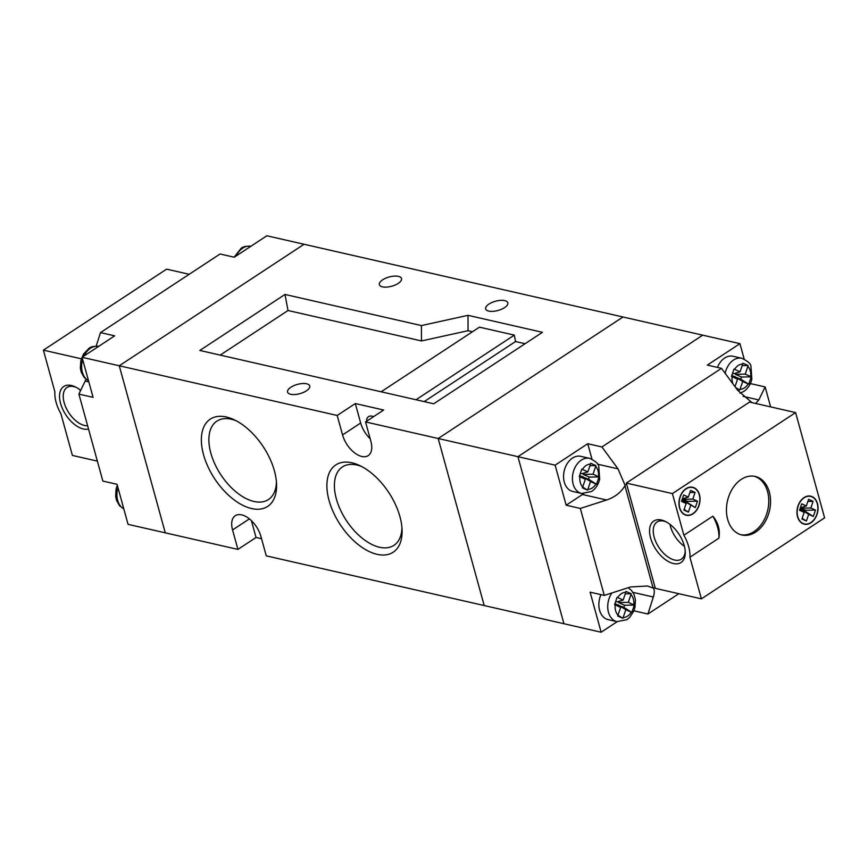 <?xml version="1.0" encoding="UTF-8"?>
<svg xmlns="http://www.w3.org/2000/svg" width="868" height="868" viewBox="0 0 868 868"><rect width="100%" height="100%" fill="white"/><g stroke="black" fill="none" stroke-linecap="round" stroke-linejoin="round"><path stroke-width="1.3" d="M329.059 500.478A52.232 29.1 56.7 0 1 359.536 465.476A52.232 29.1 56.7 0 1 399.931 516.634A52.232 29.1 56.7 0 1 402.09 530.174A52.232 29.1 56.7 0 1 371.493 552.536A52.232 29.1 56.7 0 1 329.059 500.478M361.706 466.55A46.915 26.138 -123.3 0 0 342.665 466.767A46.915 26.138 -123.3 0 0 336.35 498.872A46.915 26.138 -123.3 0 0 362.303 538.29A46.915 26.138 -123.3 0 0 394.213 545.158A46.915 26.138 -123.3 0 0 401.949 527.766M203.535 454.691A52.232 29.1 56.7 0 1 234.013 419.689A52.232 29.1 56.7 0 1 274.407 470.857A52.232 29.1 56.7 0 1 276.567 484.398A52.232 29.1 56.7 0 1 245.969 506.749A52.232 29.1 56.7 0 1 203.535 454.691M236.172 420.763A46.915 26.138 -123.3 0 0 217.141 420.98A46.915 26.138 -123.3 0 0 210.826 453.096A46.915 26.138 -123.3 0 0 236.78 492.514A46.915 26.138 -123.3 0 0 268.689 499.382A46.915 26.138 -123.3 0 0 276.425 481.99M382.473 286.852A11.49 4.785 -15.4 0 0 395.233 284.986A11.49 4.785 -15.4 0 0 401.526 278.552A11.49 4.785 -15.4 0 0 398.412 276.371A11.49 4.785 -15.4 0 0 385.652 278.227A11.49 4.785 -15.4 0 0 379.37 284.661A11.49 4.785 -15.4 0 0 382.473 286.852M488.782 311.091A11.49 4.785 -15.4 0 0 501.552 309.225A11.49 4.785 -15.4 0 0 507.834 302.802A11.49 4.785 -15.4 0 0 504.731 300.61A11.49 4.785 -15.4 0 0 491.961 302.465A11.49 4.785 -15.4 0 0 485.679 308.899A11.49 4.785 -15.4 0 0 488.782 311.091M290.682 394.278A11.49 4.785 -15.4 0 0 303.442 392.412A11.49 4.785 -15.4 0 0 309.735 385.978A11.49 4.785 -15.4 0 0 306.621 383.786A11.49 4.785 -15.4 0 0 293.861 385.652A11.49 4.785 -15.4 0 0 287.579 392.086A11.49 4.785 -15.4 0 0 290.682 394.278M373.555 416.673A11.49 6.402 -123.3 0 0 368.531 416.64A11.49 6.402 -123.3 0 0 366.567 421.262M220.212 355.099L288.024 310.505L421.457 340.94L468.047 330.708L472.496 331.717M381.128 391.793L479.44 327.16L514.323 335.113L515.538 341.536L525.086 343.706M468.004 315.334L542.424 332.314L433.707 403.783L199.835 350.455L284.986 294.458L421.414 325.576L468.004 315.334L468.047 330.708M515.538 341.536L424.17 401.613M370.18 438.763A20.886 11.642 -123.3 0 1 360.665 423.009L355.316 403.555L337.196 415.468L119.263 365.775L304.06 244.266L622.996 316.994L438.188 438.503L622.996 316.994L739.937 343.652L707.322 365.102L721.492 368.336L737.616 390.231L751.438 402.177A23.501 16.883 102.8 0 0 751.764 402.383L752.057 402.654M355.316 403.555L383.656 410.021L365.547 421.935L438.188 438.503L484.203 605.56L438.188 438.503L517.925 456.676L702.722 335.167L517.925 456.676L555.129 465.161L566.164 505.219L582.461 494.489A23.501 16.883 102.8 0 0 583.513 493.751M360.665 423.009L342.556 434.922L337.196 415.468M604.291 595.405L580.334 508.442L606.602 500.001C614.837 497.19 620.945 492.449 624.938 485.776L653.105 588.037L647.43 585.998L630.559 586.963L604.291 595.405L590.11 592.171L601.144 632.23L563.94 623.734L517.925 456.676L563.94 623.734L266.27 555.856L260.91 536.413A20.886 11.642 -123.3 0 0 249.441 518.923A20.886 11.642 -123.3 0 0 235.261 515.722A20.886 11.642 -123.3 0 0 232.559 529.947L237.919 549.401L165.278 532.833L119.263 365.775L82.048 357.291L114.663 335.84L100.493 332.607L96.196 346.137M342.556 434.922A20.886 11.642 -123.3 0 0 354.025 452.402A20.886 11.642 -123.3 0 0 368.206 455.613A20.886 11.642 -123.3 0 0 370.896 441.389L365.547 421.935M251.405 520.659L256.038 537.487L261.55 538.735M256.038 537.487L237.919 549.401M288.024 310.505L284.986 294.458M421.457 340.94L421.414 325.576M416.022 399.747L514.323 335.113M100.493 332.607L220.071 253.988L234.241 257.221L266.856 235.77L304.06 244.266L119.263 365.775L165.278 532.833L128.063 524.348L117.039 484.301L102.858 481.067L78.901 394.105L93.082 397.338L82.048 357.291M86.03 379.24L78.901 394.105M189.181 274.288L166.602 269.145L43.4 350.151L54.879 391.815A31.335 17.458 -123.3 0 0 56.127 402.383A31.335 17.458 -123.3 0 0 60.923 413.765L72.391 455.418L97.368 461.114M88.525 429.042A24.803 13.823 56.7 0 1 60.554 403.392A24.803 13.823 56.7 0 1 75.039 386.77A24.803 13.823 56.7 0 1 80.713 390.394M43.4 350.151L81.353 358.809M76.102 387.302A22.199 12.369 -123.3 0 0 67.01 387.497A22.199 12.369 -123.3 0 0 64.134 402.6A22.199 12.369 -123.3 0 0 87.635 425.776M79.954 389.797A22.199 12.369 -123.3 0 0 80.29 391.273M572.446 458.109A18.022 12.944 102.8 0 0 563.56 476.716A18.022 12.944 102.8 0 0 572.782 491.462L581.647 493.48A18.022 12.944 -77.2 0 1 572.413 478.735A18.022 12.944 -77.2 0 1 581.3 460.127A18.022 12.944 -77.2 0 1 589.654 458.347L580.8 456.329A18.022 12.944 102.8 0 0 572.446 458.109M725.16 373.305A18.022 12.944 -77.2 0 1 733.493 360.057A18.022 12.944 -77.2 0 1 741.847 358.278L732.993 356.26A18.022 12.944 102.8 0 0 724.639 358.039A18.022 12.944 102.8 0 0 717.456 367.414M600.971 594.656A18.022 12.944 102.8 0 0 608.088 619.622L616.942 621.64A18.022 12.944 -77.2 0 1 611.918 592.952M582.352 476.89L588.537 479.212L589.253 477.107L599.018 476.912L596.522 484.268L590.533 481.577L587.56 490.16L582.406 487.849L585.347 479.255L579.281 476.521L581.777 469.165L587.853 471.866L590.5 464.087A12.792 9.19 102.8 0 0 586.106 465.508A12.792 9.19 102.8 0 0 582.395 469.414M736.411 388.593L739.753 390.09L742.726 381.508L748.726 384.199L751.221 376.842L750.701 376.582A12.792 9.19 102.8 0 0 747.88 366.339L748.097 365.515L742.943 363.204L742.693 364.017A12.792 9.19 102.8 0 0 738.299 365.439A12.792 9.19 102.8 0 0 734.588 369.345L740.057 371.808L742.693 364.017M734.588 369.345L733.97 369.095L731.474 376.452L737.55 379.186L731.93 375.182M617.658 605.039L623.832 607.361L624.548 605.256L634.324 605.072L631.828 612.417L625.828 609.737L622.855 618.309L617.701 615.998L620.653 607.405L614.577 604.67L617.072 597.325L623.159 600.027L625.806 592.236A12.792 9.19 102.8 0 0 621.401 593.669A12.792 9.19 102.8 0 0 617.69 597.564M625.253 593.853L631.199 593.745L626.045 591.423L625.806 592.236M631.199 593.745L628.334 602.349L633.803 604.812A12.792 9.19 102.8 0 0 630.982 594.569M735.001 386.683L737.55 379.186M750.701 376.582L745.232 374.13L747.88 366.339M589.958 465.704L595.904 465.584L590.75 463.273L590.5 464.087M595.904 465.584L593.039 474.199L598.508 476.651A12.792 9.19 102.8 0 0 595.687 466.409M591.987 459.139L587.745 443.722L555.129 465.161M749.974 384.361L750.961 383.699L750.712 382.766M744.18 359.07L739.937 343.652M601.144 632.23L617.17 621.683M626.642 484.225L625.058 485.266L618.027 468.861L601.915 446.955L721.492 368.336M678.819 593.712L647.929 614.012L653.333 597.01C654.591 592.963 654.624 590.034 653.43 588.254A23.501 16.883 102.8 0 0 653.105 588.037M653.43 588.254L655.014 587.202M633.89 610.812L647.929 614.012M566.164 505.219L580.334 508.442M587.745 443.722L601.915 446.955M750.961 383.699L765.142 386.933L770.632 406.886M755.648 403.468L758.806 399.931L765.142 386.933M587.853 471.866L581.723 473.722L580.453 473.147M585.347 479.255L579.726 475.252M589.253 477.107L583.209 474.384L593.039 474.199M583.621 473.147L583.209 474.384M588.537 479.212L596.522 484.268M582.493 476.499L590.533 481.577M582.688 487.089L587.56 490.16M734.545 376.82L740.73 379.142L741.446 377.037L751.221 376.842M745.232 374.13L735.402 374.314L741.446 377.037M735.402 374.314L735.814 373.077M732.646 373.088L733.916 373.652L740.057 371.808M742.151 365.634L748.097 365.515M742.726 381.508L734.686 376.43M735.554 387.432L739.753 390.09M740.73 379.142L748.726 384.199M624.548 605.256L618.504 602.544L628.334 602.349M618.927 601.307L618.504 602.544M623.159 600.027L617.029 601.882L615.748 601.307M620.653 607.405L615.032 603.412M623.832 607.361L631.828 612.417M617.788 604.649L625.828 609.737M617.994 615.238L622.855 618.309M689.919 557.202A31.335 17.458 -123.3 0 0 688.671 546.623A31.335 17.458 -123.3 0 0 683.875 535.241L712.867 516.189A31.335 17.458 -123.3 0 1 717.662 527.56A31.335 17.458 -123.3 0 1 718.91 538.138L689.919 557.202L701.398 598.855L824.6 517.849L795.609 412.582L672.396 493.588L683.875 535.241M741.25 479.396A30.033 21.57 102.8 0 0 726.44 510.406A30.033 21.57 102.8 0 0 741.825 534.992A30.033 21.57 102.8 0 0 755.746 532.03A30.033 21.57 102.8 0 0 770.556 501.02A30.033 21.57 102.8 0 0 755.182 476.434A30.033 21.57 102.8 0 0 741.25 479.396M686.024 488.684A14.365 10.318 102.8 0 0 678.95 503.516A14.365 10.318 102.8 0 0 686.306 515.266A14.365 10.318 102.8 0 0 692.957 513.856A14.365 10.318 102.8 0 0 700.042 499.024A14.365 10.318 102.8 0 0 692.686 487.263A14.365 10.318 102.8 0 0 686.024 488.684M804.039 497.581A14.365 10.318 102.8 0 0 796.954 512.413A14.365 10.318 102.8 0 0 804.31 524.174A14.365 10.318 102.8 0 0 810.972 522.753A14.365 10.318 102.8 0 0 818.057 507.921A14.365 10.318 102.8 0 0 810.701 496.16A14.365 10.318 102.8 0 0 804.039 497.581M740.946 534.764A30.033 21.57 102.8 0 0 753.977 531.628A30.033 21.57 102.8 0 0 768.788 501.237A30.033 21.57 102.8 0 0 754.281 476.261M804.104 497.809A14.105 10.123 102.8 0 0 797.149 512.37A14.105 10.123 102.8 0 0 804.365 523.914A14.105 10.123 102.8 0 0 810.907 522.525A14.105 10.123 102.8 0 0 817.862 507.964A14.105 10.123 102.8 0 0 810.636 496.42A14.105 10.123 102.8 0 0 804.104 497.809M813.327 516.471L808.661 514.377L806.405 521.017L801.913 518.999L804.169 512.359L799.515 510.265L801.685 503.863L806.35 505.957L808.596 499.317L813.088 501.335L810.831 507.975L815.497 510.069L813.327 516.471L805.287 511.382L800.546 509.505M686.089 488.912A14.105 10.123 102.8 0 0 679.134 503.473A14.105 10.123 102.8 0 0 686.36 515.017A14.105 10.123 102.8 0 0 692.903 513.628A14.105 10.123 102.8 0 0 699.858 499.067A14.105 10.123 102.8 0 0 692.631 487.523A14.105 10.123 102.8 0 0 686.089 488.912M795.609 412.582L749.54 402.079L626.327 483.085L655.329 588.352L701.398 598.855M672.396 493.588L626.327 483.085M684.244 545.614A24.803 13.823 56.7 0 1 685.264 552.048A24.803 13.823 56.7 0 1 670.736 562.67A24.803 13.823 56.7 0 1 650.577 537.943A24.803 13.823 56.7 0 1 665.051 521.31A24.803 13.823 56.7 0 1 684.244 545.614M666.114 521.842A22.199 12.369 -123.3 0 0 657.022 522.037A22.199 12.369 -123.3 0 0 654.157 537.151A22.199 12.369 -123.3 0 0 666.342 555.726A22.199 12.369 -123.3 0 0 681.413 559.133A22.199 12.369 -123.3 0 0 685.199 550.865M669.977 524.348A22.199 12.369 -123.3 0 0 670.465 526.431A22.199 12.369 -123.3 0 0 684.429 546.33M697.492 501.172L695.311 507.574L682.606 500.391L687.272 502.485L687.651 501.357L697.492 501.172L692.827 499.078L682.997 499.263L683.214 498.612M690.657 505.469L688.4 512.12L683.908 510.102L686.165 503.462L681.499 501.368L683.669 494.966L688.335 497.06L682.346 498.872M689.876 492.536L695.084 492.438L690.592 490.42L688.335 497.06M695.084 492.438L692.827 499.078M684.136 509.429L688.4 512.12M687.651 501.357L682.997 499.263M686.165 503.462L681.923 500.12M687.272 502.485L695.311 507.574M805.287 511.382L805.667 510.265L815.497 510.069M805.667 510.265L801.001 508.171L810.831 507.975M801.229 507.509L801.001 508.171M800.621 509.288L808.661 514.377M799.938 509.017L804.169 512.359M800.361 507.769L806.35 505.957M802.151 518.326L806.405 521.017M807.88 501.433L813.088 501.335M249.387 518.88L232.559 529.947M117.961 487.664A18.022 12.944 102.8 0 0 123.788 508.832M250.83 246.317A18.022 12.944 102.8 0 0 242.704 248.139A18.022 12.944 102.8 0 0 236.215 255.93M98.637 346.386A18.022 12.944 102.8 0 0 90.511 348.209A18.022 12.944 102.8 0 0 84.012 355.999M82.666 359.515A18.022 12.944 102.8 0 0 88.493 380.683M88.84 381.931L85.248 381.106M587.886 489.368A12.792 9.19 102.8 0 0 592.28 487.935A12.792 9.19 102.8 0 0 596.001 484.04M579.889 476.792A12.792 9.19 102.8 0 0 582.71 487.035M740.078 389.298A12.792 9.19 102.8 0 0 744.473 387.866A12.792 9.19 102.8 0 0 748.194 383.971M732.082 376.734A12.792 9.19 102.8 0 0 733.037 384.014M623.191 617.517A12.792 9.19 102.8 0 0 627.586 616.096A12.792 9.19 102.8 0 0 631.296 612.19M615.184 604.953A12.792 9.19 102.8 0 0 618.005 615.195M632.913 592.356L653.333 597.01M597.618 464.206L618.027 468.861M582.461 494.489L606.602 500.001M743.095 396.351L758.806 399.931M123.82 508.93L119.524 505.675L116.529 500.326L115.661 496.344L116.117 488.879L117.288 485.234M234.11 257.188L241.087 248.357C243.018 246.588 246.338 245.926 251.058 246.36M88.514 380.77L84.229 377.515L81.234 372.166L80.366 368.184L80.822 360.73L83.523 354.079L88.894 348.415C90.825 346.657 94.145 345.996 98.865 346.43M581.647 493.48L591.607 491.494C595.676 488.662 598.356 484.594 599.669 479.277L598.736 466.344C598.725 463.935 595.698 461.266 589.654 458.347M740.003 393.204L743.8 391.425C747.869 388.593 750.56 384.524 751.862 379.207L750.928 366.274C750.918 363.866 747.89 361.196 741.847 358.278M616.942 621.64L626.913 619.644L629.712 617.322L633.759 611.126L634.964 607.437L635.441 599.875L634.041 594.493L631.557 590.522L628.15 587.734M804.365 523.914L802.466 523.48M686.36 515.017L684.451 514.583M692.631 487.523L690.722 487.078M810.636 496.42L808.726 495.986M718.91 538.138C720.234 529.903 718.216 522.579 712.867 516.189"/></g></svg>
